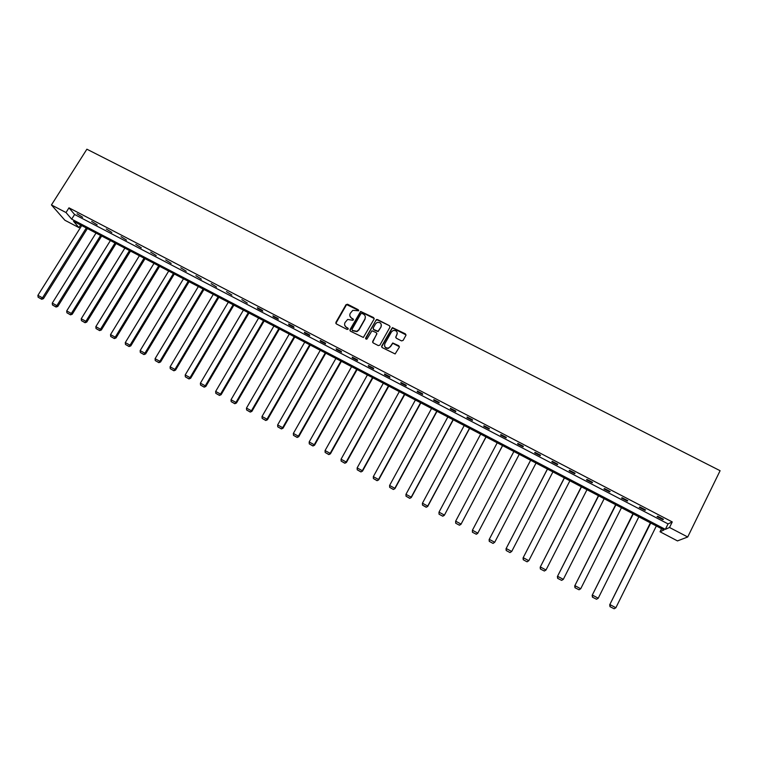 <?xml version="1.0" encoding="UTF-8"?>
<svg xmlns="http://www.w3.org/2000/svg" width="758" height="758" viewBox="0 0 758 758"><rect width="100%" height="100%" fill="white"/><g stroke="black" fill="none" stroke-linecap="round" stroke-linejoin="round"><path stroke-width="1.14" d="M358.6 310.78L358.278 309.738L347.562 304.242L345.989 304.707L335.889 322.396L336.334 323.903L347.079 329.455L348.178 329.124L347.865 328.072L346.472 327.352C344.615 326.148 344.141 324.538 345.032 322.52L347.666 319.45L353.001 320.293L353.086 318.891L351.693 318.171C349.836 316.977 349.353 315.366 350.253 313.357L352.802 310.335L358.6 310.78M358.705 310.42L346.586 304.583L335.851 323.41M348.282 328.716L346.472 327.352M353.503 319.554L351.693 318.171M401.513 340.892L403.095 340.418L405.9 335.387L405.426 333.861L392.379 327.598L381.7 346.046L382.165 347.571L395.136 353.939L399.286 347.259L398.812 345.733L392.739 342.976L390.342 346.548L388.428 348.045C385.291 348.111 384.098 346.671 384.856 343.715L391.46 331.919L393.222 330.479C396.434 330.289 397.675 331.71 396.946 334.733L395.847 336.704L396.32 338.22L401.513 340.892M669.513 527.483L687.714 536.986L720.1 470.709L86.886 149.203L51.44 204.954L66.003 212.543L71.669 219.138L665.353 529.359L669.513 527.483L672.251 521.93L68.978 207.834L66.003 212.543M374.082 319.09L373.618 317.583L360.628 311.434L349.997 329.683L350.442 331.189L363.366 337.452L374.082 319.09M377.437 319.535L389.479 325.703L389.944 327.219L379.9 345.117L378.318 345.591L373.154 342.919L372.69 341.394L376.773 334.136L376.309 332.62L371.951 330.801L367.061 338.873L366.597 339.252L365.631 338.134L376.461 319.488L389.479 325.703M687.714 536.986L677.481 540.909L660.029 531.765L663.999 529.975L73.526 221.298L78.965 227.627L64.894 220.256L51.44 204.954M661.545 528.696L660.029 531.765M80.604 225.003L78.965 227.627M68.978 207.834L74.597 214.495L668.044 523.901L672.251 521.93M668.044 523.901L665.353 529.359M74.597 214.495L71.669 219.138M662.814 519.59L657.082 516.605L657.707 516.274L663.458 519.268L662.814 519.59L663.07 519.069M644.973 510.295L639.278 507.329L639.856 506.969L645.57 509.945L644.973 510.295L645.229 509.774M627.245 501.057L621.579 498.101L622.11 497.731L627.785 500.687L627.245 501.057L627.501 500.536M609.621 491.866L603.993 488.938L604.467 488.54L610.114 491.478L609.621 491.866L609.877 491.355M592.102 482.742L586.512 479.833L586.938 479.407L592.548 482.325L592.102 482.742L592.368 482.23M574.687 473.674L569.135 470.775L569.514 470.33L575.085 473.229L574.687 473.674L574.952 473.163M557.386 464.654L551.862 461.774L552.194 461.3L557.727 464.19L557.386 464.654L557.651 464.142M540.179 455.691L534.693 452.829L534.977 452.337L540.482 455.198L540.179 455.691L540.445 455.188M523.086 446.775L517.629 443.932L517.856 443.421L523.333 446.272L523.086 446.775M506.088 437.925L500.659 435.092L500.849 434.552L506.287 437.394L506.088 437.925M489.185 429.113L483.794 426.309L483.936 425.75L489.346 428.564L489.185 429.113M472.395 420.368L467.032 417.573L467.127 416.985L472.509 419.79L472.395 420.368M455.7 411.66L450.366 408.884L450.423 408.287L455.766 411.063L455.7 411.66M439.1 403.01L433.794 400.252L433.813 399.627L439.119 402.394L439.1 403.01M422.594 394.416L417.326 391.668L417.298 391.024L422.576 393.781L422.594 394.416M406.193 385.869L400.954 383.141L400.878 382.477L406.127 385.206L406.193 385.869M389.887 377.37L384.676 374.651L384.562 373.969L389.783 376.688L389.887 377.37M373.675 368.919L368.492 366.218L368.331 365.517L373.523 368.217L373.675 368.919M357.549 360.524L352.404 357.842L352.205 357.113L357.359 359.804L357.549 360.524M341.526 352.167L336.41 349.504L336.164 348.756L341.299 351.428L341.526 352.167M325.589 343.867L320.501 341.214L320.217 340.456L325.324 343.109L325.589 343.867M309.747 335.614L304.688 332.98L304.365 332.194L309.444 334.837L309.747 335.614M294 327.409L288.969 324.784L288.609 323.979L293.649 326.613L294 327.409M278.338 319.241L273.335 316.636L272.937 315.821L277.949 318.426L278.338 319.241M262.77 311.131L257.796 308.544L257.36 307.701L262.344 310.297L262.77 311.131M247.288 303.067L241.859 299.628L247.288 303.067M231.891 295.042L226.462 291.603L231.891 295.042M216.58 287.064L211.141 283.625L216.58 287.064M201.363 279.134L195.915 275.694L201.363 279.134M186.231 271.25L180.764 267.801L186.231 271.25M171.175 263.405L165.708 259.956L171.175 263.405M156.214 255.607L150.728 252.149L156.214 255.607M141.329 247.847L135.843 244.398L141.329 247.847M126.529 240.134L121.034 236.676L126.529 240.134M111.814 232.469L106.309 229.011L111.814 232.469M97.176 224.842L91.661 221.383L97.176 224.842M82.622 217.262L77.098 213.794L82.622 217.262M257.796 308.544L258.071 308.07M288.969 324.784L289.243 324.31M304.688 332.98L304.962 332.506M320.501 341.214L320.776 340.74M336.41 349.504L336.675 349.031M352.404 357.842L352.678 357.359M368.492 366.218L368.767 365.744M384.676 374.651L384.95 374.168M400.954 383.141L401.219 382.648M417.326 391.668L417.592 391.185M433.794 400.252L434.069 399.76M450.366 408.884L450.631 408.391M467.032 417.573L467.298 417.071M483.794 426.309L484.059 425.806M500.659 435.092L500.924 434.59M517.629 443.932L517.885 443.43M349.931 316.086L351.769 318.502M344.738 325.334L346.558 327.674M374.225 318.54L360.694 311.765L349.94 330.659M361.983 313.405L360.884 313.727L352.034 329.323L352.347 330.384L356.885 331.322L358.866 329.645L364.911 318.976C365.792 316.958 365.309 315.356 363.452 314.153L361.983 313.405M365.328 316.74L364.977 319.308L358.941 329.967L356.961 331.634L352.432 330.706M390.086 326.707L389.517 326.025M376.916 333.567L372.604 342.303M377.493 319.867L375.921 320.331L365.602 338.835M380.999 326.622C381.719 323.533 380.45 322.141 377.181 322.434L375.542 323.827L373.211 327.958L373.675 329.474L378.024 331.293L381.056 326.944L381.369 324.898M373.135 328.849L373.675 329.474M381.056 326.944L378.081 331.616L373.732 329.796M397.315 333.15L395.742 337.518M384.533 345.771C385.017 347.799 386.334 348.652 388.466 348.339L390.342 346.548M399.428 346.757L392.777 343.279L390.389 346.851M406.042 334.922L392.426 327.92L381.606 346.918M86.289 227.969L42.495 297.837L37.9 295.355L81.712 225.581M41.32 298.946L38.108 297.202L41.709 299.277L41.32 298.946L42.495 297.837L43.452 298.671L87.378 228.546M37.9 295.355L38.108 297.202M41.709 299.277L43.452 298.671M100.615 235.463L56.888 305.616L52.264 303.124L96.01 233.057M55.704 306.725L52.463 304.972L56.073 307.047L55.704 306.725L56.888 305.616L57.807 306.431L101.676 236.013M52.264 303.124L52.463 304.972M56.073 307.047L57.807 306.431M115.017 242.986L71.356 313.442L66.704 310.932L110.393 240.57M70.153 314.542L66.903 312.779L70.513 314.854L71.356 313.442L72.237 314.238L116.05 243.526M66.704 310.932L66.903 312.779M70.513 314.854L72.237 314.238M129.495 250.557L85.9 321.307L81.229 318.777L124.852 248.131M84.697 322.406L81.428 320.634L85.038 322.719L85.9 321.307L86.753 322.084L130.499 251.078M81.229 318.777L81.428 320.634M85.038 322.719L86.753 322.084M144.058 258.175L100.53 329.209L95.84 326.67L139.387 255.73M99.307 330.308L96.02 328.536L99.639 330.611L100.53 329.209L101.354 329.976L145.024 258.677M95.84 326.67L96.02 328.536M99.639 330.611L101.354 329.976M158.706 265.831L115.244 337.168L110.526 334.61L154.007 263.367M114.013 338.257L110.706 336.476L114.325 338.561L115.244 337.168L116.031 337.907L159.635 266.314M110.526 334.61L110.706 336.476M114.325 338.561L116.031 337.907M173.43 273.524L130.044 345.165L125.288 342.597L168.702 271.051M128.794 346.254L125.468 344.454L129.087 346.548L130.044 345.165L130.793 345.885L174.321 273.989M125.288 342.597L125.468 344.454M129.087 346.548L130.793 345.885M188.23 281.265L144.92 353.2L140.145 350.622L183.483 278.783M143.65 354.289L140.315 352.489L143.944 354.573L144.92 353.2L145.631 353.91L189.093 281.711M140.145 350.622L140.315 352.489M143.944 354.573L145.631 353.91M203.125 289.044L159.881 361.291L155.077 358.695L198.34 286.552M158.602 362.381L155.238 360.562L158.877 362.656L159.881 361.291L160.554 361.983L203.94 289.48M155.077 358.695L155.238 360.562M158.877 362.656L160.554 361.983M218.096 296.871L174.927 369.421L170.095 366.806L213.282 294.36M173.629 370.51L170.256 368.682L173.895 370.776L174.927 369.421L175.562 370.094L218.873 297.288M170.095 366.806L170.256 368.682M173.895 370.776L175.562 370.094M233.142 304.744L190.05 377.598L185.198 374.973L228.31 302.215M188.751 378.687L185.35 376.849L188.988 378.943L190.05 377.598L190.656 378.251L233.89 305.133M185.198 374.973L185.35 376.849M188.988 378.943L190.656 378.251M248.283 312.656L205.266 385.822L200.387 383.188L243.422 310.117M203.949 386.902L200.529 385.055L204.177 387.158L205.266 385.822L205.835 386.457L248.994 313.026M200.387 383.188L200.529 385.055M204.177 387.158L205.835 386.457M263.509 320.615L220.569 394.094L215.66 391.441L258.62 318.057M219.242 395.174L215.803 393.317L219.45 395.42L220.569 394.094L221.109 394.71L264.182 320.966M215.66 391.441L215.803 393.317M219.45 395.42L221.109 394.71M278.811 328.621L235.965 402.413L231.019 399.741L273.903 326.044M234.62 403.493L231.162 401.626L234.819 403.73L235.965 402.413L236.458 403.01L279.456 328.953M231.019 399.741L231.162 401.626M234.819 403.73L236.458 403.01M294.208 336.666L251.438 410.779L246.473 408.098L289.262 334.079M250.083 411.859L246.606 409.974L250.263 412.087L251.438 410.779L251.893 411.357L294.805 336.978M246.473 408.098L246.606 409.974M250.263 412.087L251.893 411.357M309.69 344.757L267.006 419.193L262.012 416.493L304.725 342.161M265.632 420.264L262.135 418.378L265.802 420.491L267.006 419.193L267.422 419.752L310.249 345.051M262.012 416.493L262.135 418.378M265.802 420.491L267.422 419.752M325.267 352.896L282.668 427.664L277.636 424.944L320.264 350.281M281.275 428.725L277.76 426.83L281.426 428.943L282.668 427.664L283.037 428.194L325.779 353.171M277.636 424.944L277.76 426.83M281.426 428.943L283.037 428.194M340.92 361.083L298.406 436.172L293.355 433.434L335.889 358.458M297.003 437.233L293.469 435.319L297.145 437.442L298.406 436.172L298.747 436.684L341.403 361.339M293.355 433.434L293.469 435.319M297.145 437.442L298.747 436.684M356.667 369.317L314.248 444.728L309.16 441.98L351.608 366.673M312.827 445.799L309.273 443.866L312.95 445.988L314.248 444.728L314.551 445.23L357.113 369.544M309.16 441.98L309.273 443.866M312.95 445.988L314.551 445.23M372.51 377.598L330.175 453.341L325.059 450.574L367.422 374.935M328.745 454.402L325.163 452.469L328.849 454.592L330.175 453.341L330.431 453.815L372.908 377.806M325.059 450.574L325.163 452.469M328.849 454.592L330.431 453.815M388.437 385.926L346.198 462.001L341.053 459.225L383.321 383.254M344.748 463.062L341.147 461.11L344.843 463.242L346.198 462.001L346.415 462.456L388.797 386.116M341.053 459.225L341.147 461.11M344.843 463.242L346.415 462.456M404.459 394.302L362.315 470.718L357.141 467.913L399.314 391.611M360.846 471.77L357.226 469.808L360.922 471.94L362.495 471.144L404.772 394.463M357.141 467.913L357.226 469.808M360.922 471.94L362.495 471.144M420.576 402.725L378.526 479.473L373.315 476.659L415.393 400.016M377.048 480.525L373.4 478.554L377.096 480.686L378.659 479.89L420.851 402.868M373.315 476.659L373.4 478.554M377.096 480.686L378.659 479.89M436.779 411.196L394.833 488.294L389.593 485.461L431.577 408.477M393.336 489.336L389.669 487.356L393.374 489.488L394.918 488.673L437.015 411.319M389.593 485.461L389.669 487.356M393.374 489.488L394.918 488.673M453.076 419.714L411.234 497.153L405.966 494.311L447.845 416.976M409.718 498.205L406.032 496.206L409.737 498.347L411.281 497.523L453.265 419.818M405.966 494.311L406.032 496.206M409.737 498.347L411.281 497.523M469.477 428.289L427.73 506.069L422.433 503.208L464.209 425.532M426.204 507.111L422.5 505.112L426.204 507.254L427.739 506.42L469.619 428.365M422.433 503.208L422.5 505.112M426.204 507.254L427.739 506.42M439.043 514.199L442.767 516.207L439.043 514.199L438.996 512.162L480.667 434.144M485.963 436.911L444.292 515.364L486.067 436.959M439.053 514.066L438.996 512.162L444.33 515.042L442.786 516.084M442.767 516.207L444.292 515.364M455.681 523.191L459.433 525.218L455.681 523.191L455.662 521.172L497.229 442.795M502.554 445.581L460.94 524.365L502.611 445.609M455.71 523.077L455.662 521.172L461.025 524.072L459.462 525.105M459.433 525.218L460.94 524.365M472.424 532.249L476.242 534.182L472.424 532.249L472.424 530.23L513.886 451.503M519.239 454.307L477.682 533.424L519.258 454.307M472.461 532.135L472.424 530.23L477.815 533.149L476.242 534.182M476.185 534.286L477.682 533.424M530.619 460.248L489.128 539.601L530.638 460.258M536.029 463.081L494.709 542.273L493.051 543.41L489.261 541.354L493.051 543.41M489.317 541.25L489.28 539.345L494.709 542.273L493.117 543.306M489.261 541.354L489.128 539.601M547.418 469.031L506.041 548.745L547.484 469.069M552.914 471.902L511.707 551.464L510.011 552.582L506.192 550.516L510.011 552.582M506.278 550.422L506.249 548.517L511.707 551.464L510.096 552.487M506.192 550.516L506.041 548.745M564.331 477.872L523.058 557.945L564.435 477.928M569.893 480.78L528.8 560.702L527.066 561.811L523.238 559.736L527.066 561.811M523.333 559.65L523.314 557.736L528.8 560.702L527.18 561.725M523.238 559.736L523.058 557.945M581.329 486.759L540.179 567.202L581.49 486.844M586.976 489.715L546.006 570.007L544.358 571.02L540.378 569.002L544.358 571.02M540.492 568.936L540.482 567.022L546.006 570.007M540.378 569.002L540.179 567.202M598.441 495.704L557.405 576.516L598.64 495.808M604.164 498.698L563.308 579.358L561.65 580.372L557.623 578.335L561.65 580.372M557.755 578.269L557.746 576.355L563.308 579.358M557.623 578.335L557.405 576.516M615.648 504.695L574.735 585.877L615.903 504.828M621.456 507.737L580.713 588.767L579.036 589.781L574.971 587.715L579.036 589.781M575.123 587.668L575.123 585.745L580.713 588.767M574.971 587.715L574.735 585.877M632.958 513.753L592.169 595.305L633.262 513.905M638.842 516.823L598.233 598.233L596.537 599.246L592.424 597.162L596.537 599.246M592.604 597.115L592.604 595.191L598.233 598.233M592.424 597.162L592.169 595.305M650.373 522.849L609.707 604.789L650.724 523.039M656.343 525.976L615.856 607.764L614.141 608.769L609.982 606.656L614.141 608.769M610.181 606.627L610.199 604.704L615.856 607.764M609.982 606.656L609.707 604.789"/></g></svg>

